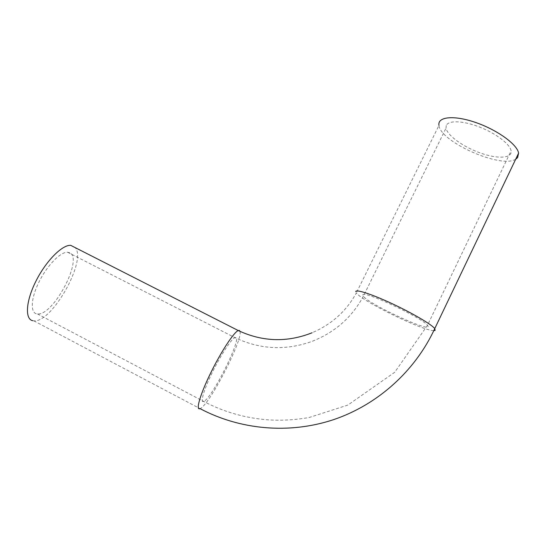 <?xml version="1.0" encoding="UTF-8"?>
<svg xmlns="http://www.w3.org/2000/svg" width="546" height="546" viewBox="0 0 546 546"><rect width="100%" height="100%" fill="white"/><g stroke="black" fill="none" stroke-linecap="round" stroke-linejoin="round"><path stroke-width="0.41" stroke-dasharray="2.73 2.05" d="M446.259 125.546L446.021 128.105C447.208 135.469 463.247 146.942 480.357 152.989C497.474 159.145 512.469 158.517 511.097 150.805C510.066 144.124 495.727 133.231 479.252 126.925C462.783 120.557 448.252 120.216 446.259 125.546M69.663 252.764L67.643 252.259C60.565 251.686 46.963 265.561 38.786 282.398C30.515 299.228 30.235 313.786 37.503 313.957C53.563 315.841 83.668 258.265 69.663 252.764M515.683 159.227C500.921 168.885 440.178 141.769 438.964 125.375L356.333 292.936L355.733 291.578M32.787 320.7L33.838 320.843C52.075 322.911 87.067 260.285 75.198 247.625M362.872 295.065C361.466 289.339 422.502 317.792 427.457 325.348C435.476 334.991 369.021 304.531 363.356 296.219L362.872 295.065M235.824 337.544L234.896 337.612C231.354 338.943 220.755 355.112 212.257 372.543C203.713 390.001 199.938 403.255 203.713 401.447C211.677 398.826 241.742 338.875 235.824 337.544M433.811 330.63C423.239 331.053 361.889 301.092 356.333 292.936C346.444 311.056 331.709 324.331 312.107 332.76M199.556 408.811L200.075 408.654C209.173 405.582 243.106 339.585 239.987 331.395M37.503 313.957L203.713 401.447C224.208 412.21 246.191 418.379 269.676 419.956C282.978 420.666 296.239 419.819 309.459 417.417L347.822 405.091L394.71 372.276L427.457 325.348L511.097 150.805M67.643 252.259L234.896 337.612C260.053 349.556 285.776 350.805 312.073 341.373C334.964 332.33 352.061 317.281 363.356 296.219L446.021 128.105M33.838 320.843L200.075 408.654"/><path stroke-width="0.82" d="M438.964 125.375C437.305 116.851 453.426 114.885 475.136 122.304C496.826 129.607 517.315 144.362 518.591 153.146L517.628 157.582L515.683 159.227M75.198 247.625L70.714 245.345C62.305 244.669 46.157 260.763 36.036 280.944C25.812 301.119 24.72 319.267 32.787 320.7M355.733 291.578C355.924 289.073 371.649 294.13 391.864 303.556C412.053 312.954 431.49 324.351 434.773 328.576L435.094 330.405L433.811 330.63M239.987 331.395L239.414 330.48L238.233 330.542C234.016 332.118 221.54 350.962 211.179 371.962C200.764 392.97 195.673 409.691 199.556 408.811M200.075 408.654C239.94 429.791 288.943 434.37 333.258 419.758C377.47 404.9 415.117 371.13 434.773 328.576L518.591 153.146M312.107 332.76C287.223 342.615 262.599 341.878 238.233 330.542L70.714 245.345"/></g></svg>
